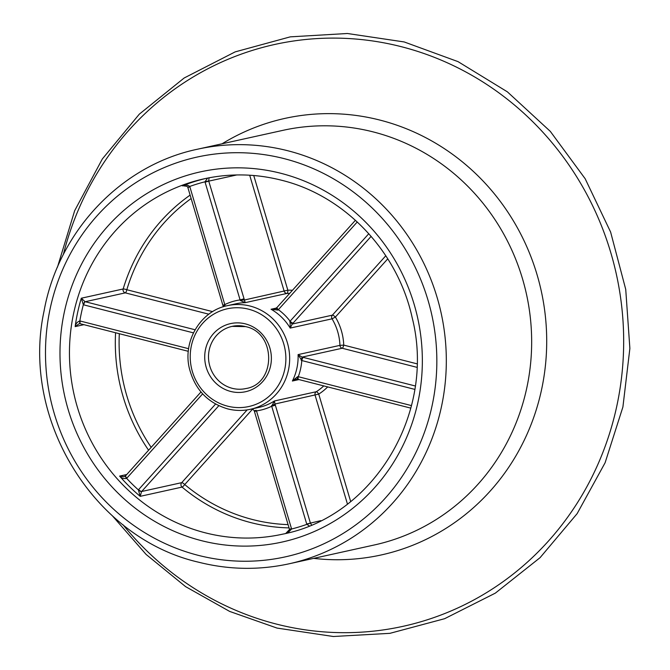<?xml version="1.0" encoding="UTF-8"?>
<svg xmlns="http://www.w3.org/2000/svg" width="670" height="670" viewBox="0 0 670 670"><rect width="100%" height="100%" fill="white"/><g stroke="black" fill="none" stroke-linecap="round" stroke-linejoin="round"><path stroke-width="1" d="M125.491 475.935A3.032 0.787 45.7 0 0 125.407 475.985A3.032 0.787 45.7 0 0 126.638 478.355C123.95 478.991 121.605 478.238 119.612 476.102L123.95 476.705M416.866 367.311L342.203 348.249L302.095 357.102L303.309 357.395A3.032 0.821 104.3 0 0 301.785 360.535L298.091 354.606L302.095 357.102L301.182 360.293M236.728 174.954L208.747 181.135L245.22 302.656A53.072 50.618 -102.5 0 0 235.949 303.778L227.49 305.646A53.072 50.618 77.5 0 1 250.061 306.039A53.072 50.618 77.5 0 1 289.666 358.349A53.072 50.618 77.5 0 1 250.387 409.295L258.846 407.419A53.072 50.618 -102.5 0 0 274.44 400.962L316.299 391.716A3.032 0.863 -122.5 0 1 318.736 394.111L274.968 404.01L275.362 405.208L271.702 406.246L274.44 400.962L274.968 404.01A3.032 0.519 159.9 0 1 271.584 405.61M371.138 236.359L292.262 324.02L290.202 328.074L290.093 321.206L368.802 233.696M80.266 323.719A3.032 0.846 -79.4 0 1 80.174 323.719L79.035 323.769L75.166 326.608C75.685 323.769 77.243 321.885 79.839 320.938A6.064 5.787 77.5 0 1 80.199 321.022L188.622 348.702M193.454 332.873L83.691 304.858A6.064 5.787 77.5 0 1 83.34 304.75L81.305 298.217L85.04 301.668A3.032 0.796 108.1 0 0 83.34 304.75A178.923 170.649 -102.5 0 0 79.839 320.938A3.032 0.846 -79.4 0 0 80.174 323.719L80.341 323.761A3.032 0.821 -75.7 0 1 80.199 321.022M218.814 405.71L141.638 491.504A3.032 2.889 -102.5 0 0 141.521 491.646L140.206 496.336L138.38 489.896A6.064 5.787 77.5 0 1 138.623 489.603L215.572 404.052M83.926 324.674L75.166 326.608A181.964 173.538 77.5 0 1 81.305 298.217L123.163 288.971A3.032 0.461 -163.3 0 1 126.823 289.733L212.616 311.634M252.64 409.06L184.736 484.552A3.032 0.754 42 0 0 181.712 482.651L247.163 409.889M288.075 524.618A178.923 170.649 -102.5 0 1 252.649 519.552A178.923 170.649 -102.5 0 1 184.736 484.552A3.032 0.57 -50.1 0 1 182.056 487.09L140.206 496.336A181.964 173.538 77.5 0 1 119.612 476.102L126.73 474.528M183.119 185.665L182.357 185.875C185.104 184.56 187.567 184.752 189.744 186.453A6.064 5.787 77.5 0 1 189.87 186.813L224.953 305.202A3.032 0.653 -13 0 0 223.127 306.257L222.859 305.227L224.869 304.557A56.104 53.508 77.5 0 1 240.095 299.917L205.087 182.173A6.064 5.787 77.5 0 1 204.987 181.796L207.516 178.245M289.633 293.418A53.072 50.618 -102.5 0 0 287.07 293.41L245.22 302.656L240.346 300.512A3.032 0.653 167 0 1 244.073 300.085L287.84 290.185A3.032 0.896 -91.4 0 1 287.07 293.41A3.032 2.889 77.5 0 1 284.18 291.232L249.692 175.222M209.09 177.718L208.697 180.942L204.987 181.796A178.923 170.649 -102.5 0 0 189.744 186.453L187.793 187.29L187.064 186.335L182.826 185.732M309.23 525.875L306.827 524.359A6.064 5.787 77.5 0 1 306.709 523.99L271.702 406.246A56.104 53.508 77.5 0 1 256.484 410.894L291.484 528.63A6.064 5.787 77.5 0 1 291.584 529.007L287.924 532.801M275.362 405.208L310.361 522.952A3.032 2.889 -102.5 0 0 310.428 523.136L311.709 525.221M289.725 321.742L292.262 324.02L332.37 315.16A3.032 0.754 -138 0 1 335.394 317.061L332.052 318.828L290.202 328.074A53.072 50.618 -102.5 0 0 271.048 309.247L274.256 309.297L276.224 308.3L277.866 310.084L271.048 309.247L276.459 308.049M298.544 379.438A3.032 0.821 -75.7 0 1 298.426 379.438L295.696 379.203L292.38 381.021A53.072 50.618 -102.5 0 0 298.091 354.606L339.941 345.368L343.735 345.109L416.958 363.81M298.946 379.572L292.38 381.021L297.647 376.641L298.284 376.699L411.464 405.593M256.191 410.308L256.484 410.894L254.466 411.556L254.131 410.543A3.032 0.519 -20.1 0 0 256.191 410.308M240.346 300.512L240.095 299.917L243.746 298.87M277.12 307.396A3.032 0.754 42 0 0 277.003 307.463A3.032 0.754 42 0 0 278.368 309.682L277.866 310.084M410.81 408.13L298.426 379.438A3.032 0.821 -75.7 0 1 298.284 376.699A56.104 53.508 77.5 0 0 301.785 360.535L414.738 389.371M295.713 379.195L297.296 379.17L297.647 376.641M285.73 533.479L289.524 529.493L291.584 529.007A178.923 170.649 -102.5 0 0 306.827 524.359L310.428 523.136M125.65 475.792A3.032 0.754 42 0 0 125.533 475.859L123.925 476.713M141.521 491.646A3.032 0.72 -141.7 0 1 138.38 489.896A178.923 170.649 -102.5 0 1 126.638 478.355A6.064 5.787 77.5 0 0 126.898 478.087L202.65 393.868M293.108 323.108A3.032 0.754 -138 0 1 290.093 321.206A56.104 53.508 77.5 0 0 278.368 309.682L357.269 221.963M245.354 323.87A34.873 33.266 77.5 0 1 270.571 365.971A34.873 33.266 77.5 0 1 230.74 391.464A34.873 33.266 77.5 0 1 205.523 349.363A34.873 33.266 77.5 0 1 245.354 323.87M232.264 388.324A31.842 30.368 -102.5 0 0 245.806 388.558C276.341 384.027 276.325 332.429 245.496 326.608L232.071 326.374A31.842 30.368 -102.5 0 0 208.496 356.942A31.842 30.368 -102.5 0 0 232.264 388.324M289.172 563.78L374.522 544.928A212.29 202.457 -102.5 0 0 531.662 341.164A212.29 202.457 -102.5 0 0 373.215 131.915A212.29 202.457 -102.5 0 0 282.958 130.34L197.608 149.192A212.29 202.457 77.5 0 1 287.866 150.767A212.29 202.457 77.5 0 1 446.32 360.016A212.29 202.457 77.5 0 1 289.172 563.78C259.005 570.346 228.822 569.818 198.621 562.205C93.892 538.261 20.669 419.244 44.019 311.24C58.34 231.443 121.119 165.113 197.608 149.192M222.08 143.79A223.529 213.177 77.5 0 1 379.873 120.072A223.529 213.177 77.5 0 1 544.115 375.719A223.529 213.177 77.5 0 1 313.644 558.37M123.012 524.752A297.916 284.13 -102.5 0 0 276.476 624.097A297.916 284.13 -102.5 0 0 616.752 406.33A297.916 284.13 -102.5 0 0 401.313 46.691A297.916 284.13 -102.5 0 0 63.34 254.575M280.872 173.296A189.543 180.766 77.5 0 1 417.946 402.109A189.543 180.766 77.5 0 1 201.452 540.656A189.543 180.766 77.5 0 1 64.387 311.843A189.543 180.766 77.5 0 1 280.872 173.296M205.263 532.817A181.964 173.538 -102.5 0 0 282.631 534.166C373.793 516.662 436.287 412.821 412.234 317.94C397.796 251.334 344.69 195.59 281.224 180.155C255.505 173.664 229.81 173.22 204.149 178.806A181.964 173.538 -102.5 0 0 69.454 353.459A181.964 173.538 -102.5 0 0 205.263 532.817M227.49 305.646C200.858 310.779 182.567 340.871 189.384 368.433C194.87 389.412 207.641 402.896 227.7 408.901C235.271 410.802 242.825 410.936 250.387 409.295A53.072 50.618 77.5 0 1 227.817 408.901M227.566 406.154A50.041 47.721 -102.5 0 0 284.716 369.58A50.041 47.721 -102.5 0 0 248.528 309.172A50.041 47.721 -102.5 0 0 191.377 345.753A50.041 47.721 -102.5 0 0 227.566 406.154M289.055 527.893A181.964 173.538 77.5 0 1 251.124 522.684A181.964 173.538 77.5 0 1 182.056 487.09A3.032 2.889 -102.5 0 1 181.712 482.651L141.638 491.504A3.032 0.754 -138 0 1 138.623 489.603M198.27 555.346A204.702 195.23 -102.5 0 0 432.083 405.719A204.702 195.23 -102.5 0 0 284.055 158.606A204.702 195.23 -102.5 0 0 50.242 308.234A204.702 195.23 -102.5 0 0 198.27 555.346M245.605 326.608A31.842 30.368 -102.5 0 0 232.071 326.374M182.357 185.875A181.964 173.538 77.5 0 1 206.151 178.379M208.831 314.197L125.29 292.865A3.032 2.889 -102.5 0 1 123.163 288.971A181.964 173.538 77.5 0 1 190.121 195.112M148.589 450.223A181.964 173.538 77.5 0 1 115.575 332.755M347.445 504.049L315.076 395.149A3.032 2.889 -102.5 0 1 316.299 391.716A53.072 50.618 -102.5 0 0 323.744 385.903M387.771 258.829L335.394 317.061A56.104 53.508 77.5 0 1 343.735 345.109A3.032 0.821 -75.7 0 1 342.203 348.249A3.032 2.889 77.5 0 1 339.941 345.368A53.072 50.618 -102.5 0 0 332.052 318.828A3.032 2.889 77.5 0 1 332.37 315.16L385.794 255.764M253.746 175.515L287.84 290.185A56.104 53.508 77.5 0 1 292.447 290.286M191.134 198.529A178.923 170.649 -102.5 0 0 126.823 289.733A3.032 0.821 104.3 0 1 125.29 292.865L85.224 301.718L195.087 329.766M119.31 333.71A178.923 170.649 -102.5 0 0 151.177 447.342M327.689 386.908A56.104 53.508 77.5 0 1 318.736 394.111L350.67 501.537M303.309 357.395L415.241 385.97M306.709 523.99L320.804 520.64M85.04 301.668A3.032 2.889 -102.5 0 0 85.224 301.718A3.032 0.821 104.3 0 0 83.691 304.858M208.697 180.942A3.032 2.889 -102.5 0 0 208.747 181.135L205.087 182.173M286.425 533.278L288.896 531.611L289.474 529.3L291.484 528.63M200.983 391.975L125.533 475.859A3.032 0.754 42 0 0 126.898 478.087M80.459 323.761A3.032 0.821 -75.7 0 1 80.341 323.761L188.312 351.323M222.859 305.227L187.851 187.483L189.87 186.813M57.444 267.204L74.68 210.665L102.326 158.974L139.301 114.168L184.166 77.996L235.162 51.883L290.286 36.85L347.378 33.5L404.203 41.95L458.062 61.648L507.391 91.849L550.313 131.379L585.17 178.731L610.63 232.08L625.73 289.381L629.875 348.434L622.907 406.975L605.102 462.761L577.13 513.647L540.07 557.674L495.323 593.143L444.629 618.695L389.932 633.334L333.333 636.5L277.02 628.075L229.676 611.425L185.598 586.635L146.102 554.433L112.342 515.774M289.474 529.3L254.466 411.556M252.222 408.884L254.131 410.543M223.169 306.81L223.127 306.257M274.256 309.297L277.003 307.463L355.427 220.271"/></g></svg>

